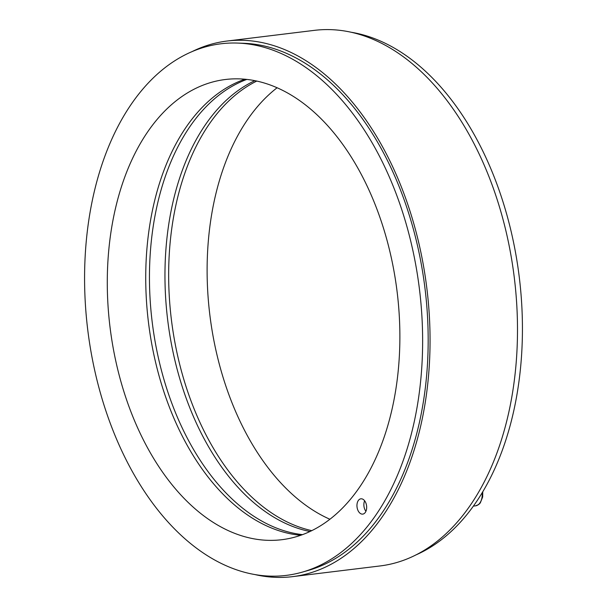 <?xml version="1.0" encoding="UTF-8"?>
<svg xmlns="http://www.w3.org/2000/svg" width="607" height="607" viewBox="0 0 607 607"><rect width="100%" height="100%" fill="white"/><g stroke="black" fill="none" stroke-linecap="round" stroke-linejoin="round"><path stroke-width="0.91" d="M359.192 170.514A231.828 144.633 83 0 1 393.063 404.528A231.828 144.633 83 0 1 281.731 539.714A231.828 144.633 83 0 1 110.026 327.165A231.828 144.633 83 0 1 225.447 79.494A231.828 144.633 83 0 1 359.192 170.514M244.925 79.214A231.828 144.633 -97 0 0 148.472 322.461A231.828 144.633 -97 0 0 300.7 535.291M358.297 511.086A7.709 4.81 83 0 1 357.174 503.302A7.709 4.81 83 0 1 360.877 498.81A7.709 4.81 83 0 1 365.323 501.837A7.709 4.81 83 0 1 366.453 509.622A7.709 4.81 83 0 1 362.743 514.114A7.709 4.81 83 0 1 358.297 511.086M375.581 148.927A267.801 167.077 -97 0 0 237.489 43.074A267.801 167.077 -97 0 0 87.749 329.889A267.801 167.077 -97 0 0 302.195 572.158A267.801 167.077 -97 0 0 375.581 148.927M254.857 80.655A231.828 144.633 -97 0 0 167.699 320.109A231.828 144.633 -97 0 0 309.995 531.504M302.506 534.646A231.828 144.633 83 0 1 152.19 322.006A231.828 144.633 83 0 1 246.837 79.411M237.489 43.074L243.748 43.294A266.822 166.462 83 0 1 425.021 288.636A266.822 166.462 83 0 1 308.219 570.436L302.195 572.158M292.544 576.65L379.982 565.959A269.796 168.321 -97 0 0 514.304 277.718A269.796 168.321 -97 0 0 314.472 30.35L227.033 41.041A269.796 168.321 83 0 1 426.865 288.416A269.796 168.321 83 0 1 292.544 576.65A269.796 168.321 83 0 1 255.433 574.685M191.501 51.891A269.796 168.321 83 0 1 227.033 41.041M277.118 87.749A231.828 144.633 -97 0 0 247.823 436.486A231.828 144.633 -97 0 0 329.897 519.251M311.778 530.639A231.828 144.633 83 0 1 209.377 441.19A231.828 144.633 83 0 1 256.791 81.057M351.582 32.315A267.801 167.077 83 0 1 519.266 277.111A267.801 167.077 83 0 1 415.514 555.109M365.922 511.291A7.565 4.719 83 0 1 365.444 510.608A7.565 4.719 83 0 1 365.186 510.168A7.565 4.719 83 0 1 364.337 501.564A7.565 4.719 83 0 1 364.64 500.783M482.186 492.664A13.187 8.232 83 0 1 475.531 505.843L473.346 506.109M482.762 491.716L482.686 496.943L480.266 502.968L478.673 504.554L475.531 505.843"/></g></svg>
